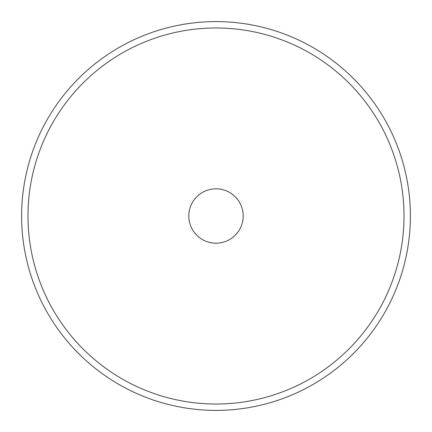 <?xml version="1.0" encoding="UTF-8"?>
<svg xmlns="http://www.w3.org/2000/svg" width="432" height="432" viewBox="0 0 432 432"><rect width="100%" height="100%" fill="white"/><g stroke="black" fill="none" stroke-linecap="round" stroke-linejoin="round"><path stroke-width="0.65" d="M216 188.8A27.2 27.2 0 0 1 239.555 229.603A27.2 27.2 0 0 1 192.445 229.603A27.2 27.2 0 0 1 216 188.8M216 410.4A194.4 194.4 0 0 1 21.6 216A194.4 194.4 0 0 1 216 21.6A194.4 194.4 0 0 1 410.4 216A194.4 194.4 0 0 1 216 410.4M216 404.023A188.023 188.023 0 0 1 27.977 216A188.023 188.023 0 0 1 216 27.977A188.023 188.023 0 0 1 404.023 216A188.023 188.023 0 0 1 216 404.023"/></g></svg>
